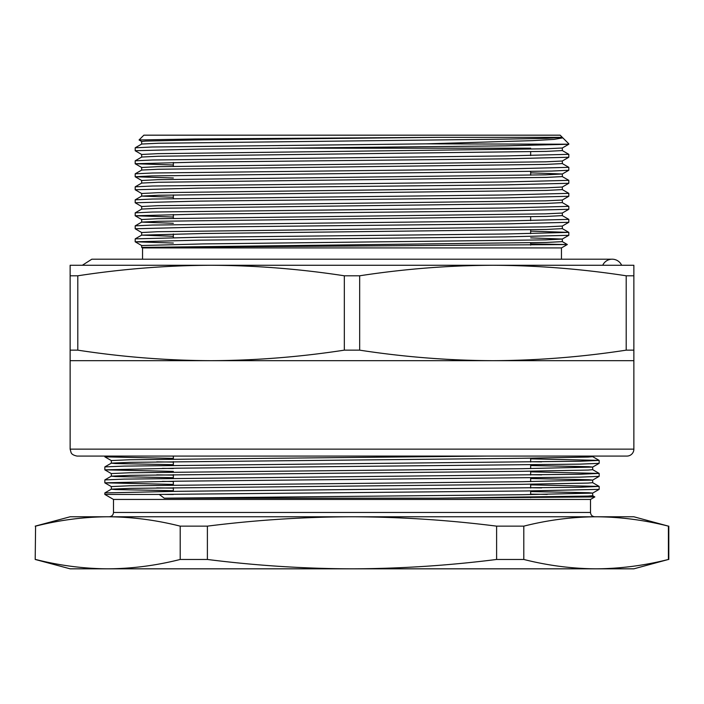 <?xml version="1.0" encoding="UTF-8"?>
<svg xmlns="http://www.w3.org/2000/svg" width="704" height="704" viewBox="0 0 704 704"><rect width="100%" height="100%" fill="white"/><g stroke="black" fill="none" stroke-linecap="round" stroke-linejoin="round"><path stroke-width="1.06" d="M173.342 162.474L173.342 166.329M173.342 194.946L173.342 198.607M173.342 214.509L173.342 218.363M173.342 233.974L173.342 237.635M141.68 157.062L141.68 154.475L157.696 153.666L545.618 148.799L562.285 148.007L568.823 144.214L426.114 143.854L152.372 146.995L135.203 147.796L135.203 150.753L141.715 154.51M568.797 144.25L505.314 145.842L198.686 149.098L135.177 150.718M568.797 235.312L505.314 236.905L198.686 240.161L135.177 241.789L135.203 238.858L198.686 237.266L505.314 234.01L568.823 232.382L568.797 235.312L562.285 239.07L545.618 239.87L203.28 243.918L141.68 245.538L141.68 247.421L142.551 247.922L561.449 247.922L567.327 244.534L141.68 247.421L546.304 242.449L562.32 241.639L562.32 239.052L530.658 237.882M530.658 243.91L567.327 244.534M568.823 143.854L562.83 137.861L554.048 139.383L532.699 140.633L426.114 143.854M77.801 350.152C122.223 356.981 166.646 360.492 211.068 360.677L70.136 360.677L70.136 350.152L77.801 350.152L77.801 275.792L70.136 275.792L70.136 350.152M70.136 275.792L70.136 265.267L211.068 265.267C166.646 265.452 122.223 268.963 77.801 275.792M633.864 350.152L633.864 275.792L626.199 275.792L626.199 350.152L633.864 350.152L633.864 360.677L492.932 360.677C537.354 360.492 581.777 356.981 626.199 350.152M626.199 275.792C581.777 268.963 537.354 265.452 492.932 265.267L633.864 265.267L633.864 275.792M359.674 350.152L359.674 275.792L344.326 275.792L344.326 350.152L359.674 350.152C404.087 356.981 448.51 360.492 492.932 360.677L211.068 360.677C255.49 360.492 299.913 356.981 344.326 350.152M344.326 275.792C299.913 268.963 255.49 265.452 211.068 265.267L492.932 265.267C448.51 265.452 404.087 268.963 359.674 275.792M70.136 360.677L70.136 449.134L633.864 449.134L633.864 360.677M102.652 456.078L601.348 456.078M633.864 449.134A6.934 6.934 0 0 1 626.93 456.078L77.07 456.078C70.972 454.863 71.183 452.276 71.095 452.672L70.136 449.134M141.715 141.495L139.066 139.964L143.854 135.177L560.146 135.177L562.32 137.35L437.413 137.35L203.28 139.841L145.649 141.073L141.68 141.469L141.68 144.056M142.551 247.922L142.551 259.204L91.81 259.204L82.35 265.267M568.797 222.306L505.314 223.898L198.686 227.146L135.177 228.774L135.203 225.852L152.372 225.051L505.314 221.003L568.823 219.375L568.797 222.306L562.285 226.063L545.618 226.855L157.696 231.722L141.68 232.531L141.68 235.118L173.342 236.289M568.797 209.29L505.314 210.892L198.686 214.139L135.177 215.767L135.203 212.837L152.372 212.036L505.314 207.988L568.823 206.369L568.823 209.264L562.285 213.048L545.618 213.849L157.696 218.706L141.68 219.525L141.68 222.112L173.342 223.282M568.797 196.284L505.314 197.877L198.686 201.133L135.177 202.761L135.203 199.83L152.372 199.03L505.314 194.982L568.823 193.354L568.797 196.284L562.285 200.042L545.618 200.842L157.696 205.7L141.68 206.51L141.68 209.097M568.797 183.278L505.314 184.87L198.686 188.118L135.177 189.746L135.203 186.824L152.372 186.023L505.314 181.975L568.823 180.347L568.797 183.278L562.285 187.035L545.618 187.827L157.696 192.694L141.68 193.503L141.68 196.09L173.342 197.261M530.658 172.832L562.32 173.994L545.618 174.821L157.696 179.678L141.68 180.497L141.68 183.084M568.797 157.256L505.314 158.849L198.686 162.105L135.177 163.733L135.203 160.802L152.372 160.002L505.314 155.954L568.823 154.326L568.797 157.256L562.285 161.014L545.618 161.814L157.696 166.672L141.68 167.482L141.68 170.069M139.075 139.955L195.263 138.987L437.413 137.35M135.177 163.733L173.342 164.982M135.177 176.739L135.203 173.809L152.372 173.008L505.314 168.96L568.823 167.341L568.797 170.262L551.628 171.063L151.686 175.93L135.203 176.766L173.342 177.998M135.177 189.746L141.715 193.538M135.177 202.761L141.715 206.545M135.177 215.767L173.342 217.026M135.177 228.774L141.715 232.566M135.177 241.789L173.342 243.038M568.823 232.382L530.658 231.132M568.823 219.375L562.285 215.591M568.823 206.369L562.285 202.576M568.823 193.354L562.285 189.57M568.823 180.347L562.285 176.563M568.823 167.341L562.285 163.548M568.823 154.326L562.285 150.542M562.267 137.606L562.83 137.861M562.32 137.35L546.304 138.38L500.72 139.19L158.382 143.238L141.715 144.038L135.203 147.796M562.32 147.99L562.32 150.577L546.304 151.386L158.382 156.244L141.715 157.045L135.203 160.802M562.32 160.996L562.32 163.583L546.304 164.393L158.382 169.259L141.715 170.051L135.203 173.809M562.32 174.002L562.32 176.59L546.304 177.408L158.382 182.266L141.715 183.066L135.203 186.824M562.32 187.018L562.32 189.605L546.304 190.414L158.382 195.272L141.715 196.073L135.203 199.83M562.32 200.024L562.32 202.611L546.304 203.421L158.382 208.287L141.715 209.079L135.203 212.837M562.32 213.03L562.32 215.618L546.304 216.436L158.382 221.294L141.715 222.094L135.203 225.852M562.32 226.046L562.32 228.633L546.304 229.442L203.28 233.508L141.68 235.136M35.587 526.143L35.2 559.46L35.587 526.143C59.69 520.054 83.794 516.93 107.897 516.78L352 516.78C303.855 516.93 255.649 520.045 207.39 526.143L180.198 526.143C156.103 520.054 132 516.93 107.897 516.78L70.136 516.78L35.2 526.143M523.802 526.143L496.61 526.143C448.492 520.054 400.294 516.938 352 516.78L596.103 516.78C572 516.93 547.897 520.054 523.802 526.143L523.802 559.46C547.897 565.558 572 568.674 596.103 568.823C620.206 568.674 644.31 565.558 668.413 559.46L633.864 568.823L352 568.823C400.294 568.674 448.492 565.55 496.61 559.46L523.802 559.46M596.103 516.78L633.864 516.78L668.413 526.143C644.31 520.054 620.206 516.93 596.103 516.78C620.206 516.93 644.31 520.054 668.413 526.143L668.413 559.46M35.2 559.46L70.136 568.823L107.897 568.823C83.794 568.674 59.69 565.558 35.587 559.46C59.69 565.558 83.794 568.674 107.897 568.823C132 568.674 156.103 565.558 180.198 559.46L207.39 559.46L207.39 526.143M180.198 526.143L180.198 559.46M496.61 526.143L496.61 559.46M207.39 559.46C255.649 565.558 303.855 568.682 352 568.823L107.897 568.823M530.658 491.568L588.729 492.721L592.671 493.09L592.671 495.695L588.139 496.082L438.196 498.186L594.836 496.927L590.506 499.435L113.494 499.435L104.826 494.428L104.843 492.914L177.223 491.313L580.36 487.247L599.157 486.411L530.658 484.854M104.826 494.428L159.218 494.428L164.287 498.186L522.183 494.718L592.645 493.117L599.157 489.359L526.777 490.961L159.218 494.428M530.658 487.749L541.64 487.89M599.174 486.438L599.157 489.359M352 516.78L109.164 516.78C111.795 516.525 113.238 515.082 113.494 512.45L113.494 499.435M438.196 498.186L164.287 498.186M530.658 494.164L547.263 494.393M173.342 468.503L162.36 468.371M599.174 460.416L599.157 463.346L579.674 464.147L177.223 468.195L104.826 469.823L104.843 466.893L124.326 466.092L580.36 461.234L599.157 460.39L530.658 458.841M173.342 481.518L162.36 481.378M599.174 473.431L599.157 476.353L579.674 477.154L177.223 481.202L104.826 482.83L104.843 479.908L124.326 479.107L580.36 474.241L599.157 473.405L530.658 471.847M592.645 495.66L594.836 496.936L574.402 496.505M173.342 494.481L165.598 494.428M530.658 478.553L588.729 479.714L592.671 480.084L592.671 482.68L588.139 483.076L522.183 484.308L130.337 488.356L111.355 489.157L115.271 489.553L173.342 490.714M530.658 465.546L588.729 466.699L592.671 467.069L592.671 469.674L588.139 470.07L522.183 471.302L130.337 475.35L111.355 476.15L115.271 476.546L173.342 477.699M592.671 456.078L592.671 456.667L588.139 457.054L522.183 458.286L130.337 462.343L111.355 463.144L115.271 463.531L173.342 464.693M486.869 456.078L129.65 459.756L111.329 460.566L111.329 463.17M156.737 461.868L173.342 462.088M592.671 467.069L522.183 468.697L129.65 472.762L111.329 473.572L111.329 476.177M156.737 474.874L173.342 475.103M592.671 480.084L522.183 481.703L129.65 485.769L111.329 486.587L111.329 489.183M156.737 487.89L173.342 488.11M530.658 474.742L541.64 474.874M104.826 482.83L173.342 484.414M530.658 461.736L541.64 461.868M104.826 469.823L173.342 471.398M120.384 456.078L104.843 456.834L173.342 458.392M621.65 265.267A10.41 10.41 0 0 0 602.721 265.267M277.886 148.192L530.658 148.192M113.494 512.45L590.506 512.45C590.762 515.082 592.205 516.525 594.836 516.78M530.658 245.142L530.658 242.792M530.658 233.64L530.658 229.786M530.658 220.634L530.658 216.779M530.658 175.146L530.658 171.486M530.658 155.584L530.658 151.73M91.81 259.204L612.19 259.204L561.449 259.204L561.449 247.922M141.715 245.573L135.203 241.815M141.715 219.551L135.203 215.794M562.285 174.02L568.797 170.262M141.715 180.523L135.203 176.766M141.715 167.517L135.203 163.759M135.203 238.858L141.715 235.101M568.797 232.355L562.285 228.598M562.725 137.782L562.285 137.535M562.285 241.604L567.327 244.517M173.342 456.078L173.342 459.043M173.342 461.639L173.342 465.344M173.342 474.654L173.342 478.35M173.342 481.246L173.342 485.056M173.342 487.661L173.342 491.357M530.658 458.19L530.658 462M530.658 464.895L530.658 468.6M530.658 471.196L530.658 475.006M530.658 477.91L530.658 481.606M530.658 484.202L530.658 488.022M530.658 490.917L530.658 494.613M530.658 497.218L530.658 497.702M104.843 466.893L111.355 463.144M599.157 460.39L592.645 456.632M104.843 479.908L111.355 476.15M599.157 473.405L592.645 469.647M104.843 492.914L111.355 489.157M599.157 486.411L592.645 482.654M111.355 460.592L104.843 456.834M592.645 467.095L599.157 463.346M111.355 473.607L104.843 469.85M592.645 480.11L599.157 476.353M111.355 486.614L104.843 482.856M668.8 526.143L668.8 559.46M590.506 499.435L590.506 512.45M104.826 456.078L104.826 456.808"/></g></svg>
